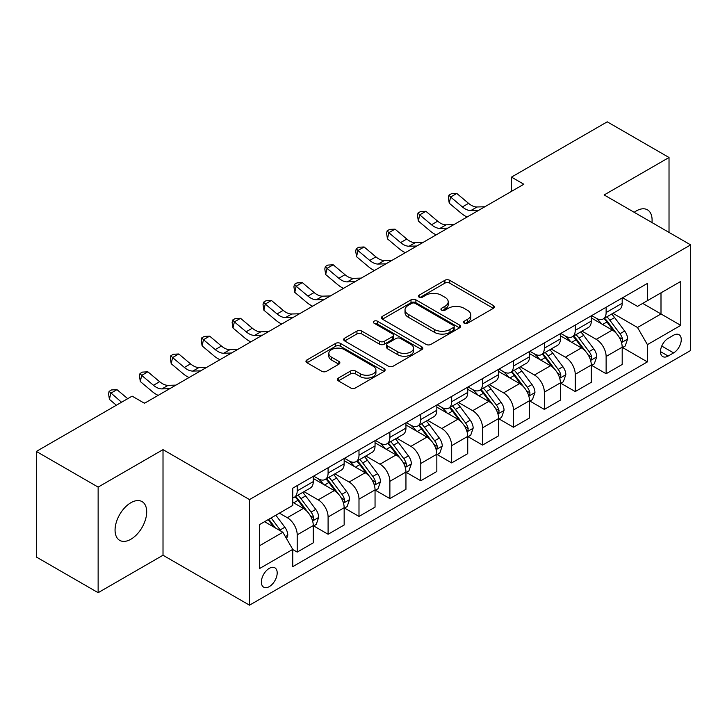 <?xml version="1.0" encoding="UTF-8"?>
<svg xmlns="http://www.w3.org/2000/svg" width="727" height="727" viewBox="0 0 727 727"><rect width="100%" height="100%" fill="white"/><g stroke="black" fill="none" stroke-linecap="round" stroke-linejoin="round"><path stroke-width="1.09" d="M464.217 323.197A2.399 1.39 0 0 0 467.615 323.197L493.388 308.312A3.435 1.981 0 0 0 494.396 306.912A3.435 1.981 0 0 0 493.388 305.513L449.722 280.304A3.435 1.981 0 0 0 444.869 280.304L419.097 295.189A2.399 1.39 0 0 0 418.388 296.171A2.399 1.39 0 0 0 419.097 297.143A2.399 1.39 0 0 0 422.496 297.143L425.831 295.217A10.978 6.334 0 0 1 441.353 295.217L444.988 297.325A10.978 6.334 0 0 1 448.205 301.805A10.978 6.334 0 0 1 444.988 306.285L441.652 308.212A2.399 1.39 0 0 0 440.953 309.193A2.399 1.39 0 0 0 441.652 310.175A2.399 1.39 0 0 0 445.051 310.175L448.386 308.248A10.978 6.334 0 0 1 463.917 308.248L467.552 310.347A10.978 6.334 0 0 1 470.769 314.827A10.978 6.334 0 0 1 467.552 319.307L464.217 321.234A2.399 1.39 0 0 0 463.517 322.215A2.399 1.39 0 0 0 464.217 323.197L464.217 321.234M130.878 539.252A22.364 12.913 120 0 0 145.491 519.541A22.364 12.913 120 0 0 142.065 501.612A22.364 12.913 120 0 0 130.878 502.721A22.364 12.913 120 0 0 116.265 522.431A22.364 12.913 120 0 0 119.701 540.361A22.364 12.913 120 0 0 130.878 539.252M651.955 222.553A22.364 12.913 120 0 0 647.466 209.83A22.364 12.913 120 0 0 636.279 210.939A22.364 12.913 120 0 0 634.189 212.302M269.281 586.625A11.187 6.461 120 0 0 276.587 576.765A11.187 6.461 120 0 0 274.87 567.805A11.187 6.461 120 0 0 269.281 568.36A11.187 6.461 120 0 0 261.974 578.219A11.187 6.461 120 0 0 263.683 587.18A11.187 6.461 120 0 0 269.281 586.625M338.373 378.067A3.435 1.981 0 0 0 337.373 379.467A3.435 1.981 0 0 0 338.373 380.866L350.623 387.936A3.435 1.981 0 0 0 355.476 387.936L384.101 371.406A3.435 1.981 0 0 0 385.11 370.007A3.435 1.981 0 0 0 384.101 368.607L340.436 343.398A3.435 1.981 0 0 0 335.583 343.398L306.967 359.929A3.435 1.981 0 0 0 305.958 361.328A3.435 1.981 0 0 0 306.967 362.728L321.761 371.27A3.435 1.981 0 0 0 326.614 371.27L338.864 364.2A3.435 1.981 0 0 0 339.863 362.8A3.435 1.981 0 0 0 338.864 361.401L331.521 357.157A9.178 5.298 0 0 1 328.84 353.413A9.178 5.298 0 0 1 334.502 348.515A9.178 5.298 0 0 1 344.498 349.669L373.251 366.263A9.178 5.298 0 0 1 375.932 370.007A9.178 5.298 0 0 1 370.27 374.905A9.178 5.298 0 0 1 360.274 373.76L355.476 370.988A3.435 1.981 0 0 0 350.623 370.988L338.373 378.067L338.373 380.866M163.012 449.64L98.136 487.099L36.35 451.431L36.35 557.018L98.136 592.687L163.012 555.237L249.506 605.173L249.506 499.585L163.012 449.64L163.012 555.237M669.022 232.404L669.022 157.495L604.155 194.954L690.65 244.89L249.506 499.585M669.022 157.495L607.245 121.827L511.472 177.115L511.472 191.383M36.35 451.431L132.114 396.142L144.473 403.276L523.831 184.249L511.472 177.115M426.067 344.38A3.435 1.981 0 0 0 430.92 344.38L459.546 327.85A3.435 1.981 0 0 0 460.554 326.45A3.435 1.981 0 0 0 459.546 325.051L415.88 299.842A3.435 1.981 0 0 0 411.028 299.842L382.402 316.372A3.435 1.981 0 0 0 381.402 317.772A3.435 1.981 0 0 0 382.402 319.171L426.067 344.38M374.996 323.715A2.399 1.39 0 0 1 377.431 324.051L377.431 321.198L421.824 346.834A3.435 1.981 0 0 1 422.832 348.233A3.435 1.981 0 0 1 421.824 349.632L393.198 366.163A3.435 1.981 0 0 1 388.345 366.163L344.68 340.945L344.68 338.146A3.435 1.981 0 0 0 343.68 339.545A3.435 1.981 0 0 0 344.68 340.945M344.68 338.146L356.939 331.076A3.435 1.981 0 0 1 361.782 331.076L379.494 341.299A3.435 1.981 0 0 0 384.347 341.299L392.471 336.61A3.435 1.981 0 0 0 393.48 335.211A3.435 1.981 0 0 0 392.471 333.802L374.032 323.161A2.399 1.39 0 0 1 373.333 322.179A2.399 1.39 0 0 1 374.814 320.898A2.399 1.39 0 0 1 377.431 321.198M673.602 335.211L668.158 338.355A10.832 6.252 120 0 0 661.079 347.897A10.832 6.252 120 0 0 662.742 356.584A10.832 6.252 120 0 0 668.158 356.048L673.602 352.904A10.832 6.252 120 0 0 680.672 343.362A10.832 6.252 120 0 0 679.018 334.674A10.832 6.252 120 0 0 673.602 335.211M249.506 605.173L690.65 350.478L690.65 244.89M622.566 297.761L637.515 306.394L647.403 300.687L647.403 283.421L292.754 488.171L292.754 505.438L259.394 524.694L259.394 568.641L292.754 549.385L292.754 566.651L647.403 361.892L647.403 344.634L637.515 327.504L612.943 313.319M647.403 300.687L680.763 281.422L680.763 325.369L647.403 344.634M98.136 487.099L98.136 592.687M642.704 303.395L660.997 313.955L660.997 292.836L680.763 281.422M637.515 327.504L660.997 313.955L680.763 325.369M259.394 545.813L282.867 532.264L264.583 521.704M292.754 549.521L297.207 552.093L297.207 534.827A13.977 8.07 -120 0 0 287.319 517.706L279.413 513.144M297.207 552.093L313.273 542.815L313.273 525.557A13.977 8.07 -120 0 0 303.386 508.427L292.754 502.293M313.637 525.912L328.095 534.254L328.095 516.997A13.977 8.07 -120 0 0 318.208 499.867L304.022 491.679M328.095 534.254L344.162 524.985L344.162 507.719A13.977 8.07 -120 0 0 334.275 490.598L313.273 478.466M344.534 508.073L358.993 516.424L358.993 499.158A13.977 8.07 -120 0 0 349.105 482.037L334.911 473.84M358.993 516.424L375.05 507.146L375.05 489.88A13.977 8.07 -120 0 0 365.172 472.759L344.162 460.636M375.423 490.243L389.881 498.586L389.881 481.319A13.977 8.07 -120 0 0 379.994 464.199L365.799 456.002M389.881 498.586L405.948 489.316L405.948 472.05A13.977 8.07 -120 0 0 396.061 454.929L375.05 442.798M406.32 472.405L420.779 480.747L420.779 463.49A13.977 8.07 -120 0 0 410.891 446.36L396.697 438.172M420.779 480.747L436.836 471.478L436.836 454.211A13.977 8.07 -120 0 0 426.949 437.091L405.948 424.959M437.209 454.566L451.667 462.917L451.667 445.651A13.977 8.07 -120 0 0 441.78 428.53L427.585 420.333M451.667 462.917L467.734 453.639L467.734 436.373A13.977 8.07 -120 0 0 457.846 419.252L436.836 407.129M468.097 436.736L482.555 445.078L482.555 427.812A13.977 8.07 -120 0 0 472.677 410.691L458.483 402.494M482.555 445.078L498.622 435.809L498.622 418.543A13.977 8.07 -120 0 0 488.735 401.422L467.734 389.29M498.995 418.897L513.453 427.249L513.453 409.983A13.977 8.07 -120 0 0 503.566 392.862L489.371 384.665M513.453 427.249L529.52 417.97L529.52 400.704A13.977 8.07 -120 0 0 519.632 383.583L498.622 371.452M529.883 401.059L544.341 409.41L544.341 392.144A13.977 8.07 -120 0 0 534.454 375.023L520.268 366.826M544.341 409.41L560.408 400.132L560.408 382.865A13.977 8.07 -120 0 0 550.521 365.745L529.52 353.622M560.781 383.229L575.239 391.571L575.239 374.305A13.977 8.07 -120 0 0 565.352 357.184L551.157 348.987M575.239 391.571L591.296 382.302L591.296 365.036A13.977 8.07 -120 0 0 581.418 347.915L560.408 335.783M591.669 365.39L606.127 373.742L606.127 356.475A13.977 8.07 -120 0 0 596.24 339.355L582.045 331.158M606.127 373.742L622.194 364.463L622.194 347.197A13.977 8.07 -120 0 0 612.307 330.076L591.296 317.944M591.669 315.591L596.24 318.235A13.977 8.07 -120 0 0 603.237 318.926A13.977 8.07 -120 0 0 606.127 312.528L606.127 307.248M560.781 333.429L565.352 336.065A13.977 8.07 -120 0 0 572.34 336.765A13.977 8.07 -120 0 0 575.239 330.358L575.239 325.078M529.883 351.268L534.454 353.904A13.977 8.07 -120 0 0 541.451 354.594A13.977 8.07 -120 0 0 544.341 348.197L544.341 342.917M498.995 369.098L503.566 371.742A13.977 8.07 -120 0 0 510.554 372.433A13.977 8.07 -120 0 0 513.453 366.035L513.453 360.756M468.097 386.937L472.677 389.572A13.977 8.07 -120 0 0 479.666 390.272A13.977 8.07 -120 0 0 482.555 383.865L482.555 378.585M437.209 404.775L441.78 407.411A13.977 8.07 -120 0 0 448.768 408.101A13.977 8.07 -120 0 0 451.667 401.704L451.667 396.424M406.32 422.605L410.891 425.25A13.977 8.07 -120 0 0 417.88 425.94A13.977 8.07 -120 0 0 420.779 419.543L420.779 414.263M375.423 440.444L379.994 443.079A13.977 8.07 -120 0 0 386.982 443.77A13.977 8.07 -120 0 0 389.881 437.372L389.881 432.092M344.534 458.274L349.105 460.918A13.977 8.07 -120 0 0 356.094 461.609A13.977 8.07 -120 0 0 358.993 455.211L358.993 449.931M313.637 476.112L318.208 478.757A13.977 8.07 -120 0 0 325.205 479.447A13.977 8.07 -120 0 0 328.095 473.05L328.095 467.77M622.566 347.551L647.403 361.892M603.237 318.926L619.295 309.647A13.977 8.07 -120 0 0 622.194 303.25L622.194 297.97M572.34 336.765L588.407 327.486A13.977 8.07 -120 0 0 591.296 321.089L591.296 315.809M541.451 354.594L557.509 345.325A13.977 8.07 -120 0 0 560.408 338.918L560.408 333.638M510.554 372.433L526.621 363.155A13.977 8.07 -120 0 0 529.52 356.757L529.52 351.477M479.666 390.272L495.732 380.993A13.977 8.07 -120 0 0 498.622 374.596L498.622 369.316M448.768 408.101L464.835 398.832A13.977 8.07 -120 0 0 467.734 392.426L467.734 387.146M417.88 425.94L433.946 416.662A13.977 8.07 -120 0 0 436.836 410.264L436.836 404.984M386.982 443.77L403.049 434.501A13.977 8.07 -120 0 0 405.948 428.103L405.948 422.823M356.094 461.609L372.16 452.339A13.977 8.07 -120 0 0 375.05 445.933L375.05 440.653M325.205 479.447L341.263 470.169A13.977 8.07 -120 0 0 344.162 463.771L344.162 458.492M292.754 497.85A13.977 8.07 -120 0 0 294.308 497.277L310.374 488.008A13.977 8.07 -120 0 0 313.273 481.61L313.273 476.33M294.308 497.277A13.977 8.07 -120 0 0 297.207 490.879L297.207 485.6M282.867 532.264L292.754 549.385M465.18 323.533L467.552 322.161A10.978 6.334 0 0 0 470.769 317.681L470.769 314.827M448.205 301.805L448.205 304.658A10.978 6.334 0 0 1 444.988 309.139L442.616 310.511M493.342 308.339L449.722 283.157A3.435 1.981 0 0 0 444.869 283.157L420.052 297.488M459.5 327.877L415.88 302.696A3.435 1.981 0 0 0 411.028 302.696L382.447 319.198M453.484 327.432A2.399 1.39 0 0 0 454.184 326.45A2.399 1.39 0 0 0 453.484 325.469L415.153 303.341A2.399 1.39 0 0 0 411.755 303.341L408.238 305.376A10.978 6.334 0 0 0 405.021 309.856A10.978 6.334 0 0 0 408.238 314.337L434.437 329.467A10.978 6.334 0 0 0 449.968 329.467L453.484 327.432L453.484 330.285A2.399 1.39 0 0 0 454.184 329.304L454.184 326.45M405.021 309.856L405.021 312.71A10.978 6.334 0 0 0 408.238 317.19L408.238 314.337M453.484 330.285L449.968 332.321A10.978 6.334 0 0 1 434.437 332.321L408.238 317.19M344.725 340.972L356.939 333.929L356.939 331.076M393.48 335.211L393.48 338.064A3.435 1.981 0 0 1 392.471 339.464L384.347 344.153A3.435 1.981 0 0 1 379.494 344.153L361.782 333.929A3.435 1.981 0 0 0 356.939 333.929M377.431 324.051L421.778 349.66M397.869 351.904A9.178 5.298 0 0 0 407.874 353.058A9.178 5.298 0 0 0 413.536 348.16A9.178 5.298 0 0 0 410.846 344.416L400.722 338.564A3.435 1.981 0 0 0 395.87 338.564L387.745 343.262A3.435 1.981 0 0 0 386.737 344.662A3.435 1.981 0 0 0 387.745 346.061L397.869 351.904L397.869 354.758A9.178 5.298 0 0 0 407.874 355.912A9.178 5.298 0 0 0 413.536 351.014L413.536 348.16M386.737 344.662L386.737 347.515A3.435 1.981 0 0 0 387.745 348.915L387.745 346.061M397.869 354.758L387.745 348.915M375.932 370.007L375.932 372.86A9.178 5.298 0 0 1 370.27 377.758A9.178 5.298 0 0 1 360.274 376.613L355.476 373.842A3.435 1.981 0 0 0 350.623 373.842L338.418 380.893M328.84 353.413L328.84 356.266A9.178 5.298 0 0 0 331.521 360.01L331.521 357.157M338.818 364.227L331.521 360.01M384.056 371.433L340.436 346.252A3.435 1.981 0 0 0 335.583 346.252L307.012 362.755M622.194 347.77L625.156 346.061L627.628 338.918A9.26 5.343 -120 0 0 624.675 331.039L614.579 317.554A26.735 15.44 -120 0 0 611.661 314.064M601.611 323.906A26.735 15.44 -120 0 0 596.14 318.172M621.349 342.099L622.43 340.936L622.63 339.318A9.26 5.343 -120 0 0 619.977 333.748L609.88 320.271A26.735 15.44 -120 0 0 606.963 316.772M604.473 318.208A22.192 12.813 60 0 1 608.117 322.352L616.66 333.757M604.001 318.49A26.735 15.44 60 0 1 606.918 321.979L613.624 330.939M478.657 210.33L470.869 210.548A17.475 10.087 60 0 1 462.39 206.922L450.613 197.026L449.241 203.187L461.018 213.084A26.217 15.131 -120 0 0 467.088 217.01M484.836 206.768L477.048 206.977A17.475 10.087 60 0 1 468.57 203.36L456.792 193.455L450.613 197.026L448.922 195.172L451.394 193.745L456.792 193.455M449.241 203.187L448.368 197.635L448.922 195.172M591.296 365.608L594.268 363.891L596.74 356.757A9.26 5.343 -120 0 0 593.777 348.869L583.681 335.392A26.735 15.44 -120 0 0 580.764 331.894M570.722 341.735A26.735 15.44 -120 0 0 565.252 336.01M590.46 359.929L591.533 358.765L591.733 357.157A9.26 5.343 -120 0 0 589.088 351.586L578.983 338.1A26.735 15.44 -120 0 0 576.066 334.611M573.585 336.047A22.192 12.813 60 0 1 577.229 340.191L585.771 351.595M573.103 336.319A26.735 15.44 60 0 1 576.02 339.818L582.736 348.778M560.408 383.438L563.37 381.73L565.842 374.596A9.26 5.343 -120 0 0 562.889 366.708L552.793 353.231A26.735 15.44 -120 0 0 549.876 349.732M539.834 359.574A26.735 15.44 -120 0 0 534.354 353.849M559.563 377.767L560.644 376.604L560.844 374.987A9.26 5.343 -120 0 0 558.191 369.416L548.094 355.939A26.735 15.44 -120 0 0 545.177 352.441M542.687 353.876A22.192 12.813 60 0 1 546.331 358.02L554.874 369.434M542.215 354.158A26.735 15.44 60 0 1 545.132 357.648L551.838 366.608M529.52 401.277L532.482 399.568L534.954 392.426A9.26 5.343 -120 0 0 531.991 384.547L521.895 371.061A26.735 15.44 -120 0 0 518.978 367.571M508.936 377.413A26.735 15.44 -120 0 0 503.466 371.679M528.674 395.606L529.747 394.443L529.956 392.825A9.26 5.343 -120 0 0 527.302 387.255L517.206 373.769A26.735 15.44 -120 0 0 514.289 370.279M511.799 371.715A22.192 12.813 60 0 1 515.443 375.859L523.985 387.264M511.317 371.988A26.735 15.44 60 0 1 514.234 375.486L520.95 384.447M447.768 228.169L439.98 228.378A17.475 10.087 60 0 1 431.502 224.761L419.715 214.856L418.343 221.026L430.12 230.922A26.217 15.131 -120 0 0 436.2 234.848M453.948 224.598L446.16 224.816A17.475 10.087 60 0 1 437.672 221.19L425.895 211.293L419.715 214.856L418.025 213.002L420.497 211.575L425.895 211.293M418.343 221.026L417.48 215.474L418.025 213.002M416.871 246.008L409.083 246.217A17.475 10.087 60 0 1 400.604 242.591L388.827 232.695L387.455 238.856L399.232 248.761A26.217 15.131 -120 0 0 405.312 252.678M423.05 242.436L415.262 242.654A17.475 10.087 60 0 1 406.784 239.029L395.006 229.132L388.827 232.695L387.137 230.841L389.608 229.414L395.006 229.132M387.455 238.856L386.591 233.303L387.137 230.841M385.982 263.837L378.194 264.055A17.475 10.087 60 0 1 369.716 260.43L357.938 250.533L356.557 256.695L368.344 266.591A26.217 15.131 -120 0 0 374.414 270.517M392.162 260.275L384.374 260.484A17.475 10.087 60 0 1 375.895 256.867L364.109 246.962L357.938 250.533L356.239 248.679L358.711 247.253L364.109 246.962M356.557 256.695L355.694 251.142L356.239 248.679M498.622 419.115L501.585 417.398L504.056 410.264A9.26 5.343 -120 0 0 501.103 402.376L491.007 388.9A26.735 15.44 -120 0 0 488.09 385.401M478.048 395.243A26.735 15.44 -120 0 0 472.568 389.518M497.777 413.436L498.858 412.273L499.058 410.655A9.26 5.343 -120 0 0 496.405 405.084L486.308 391.608A26.735 15.44 -120 0 0 483.391 388.118M480.901 389.554A22.192 12.813 60 0 1 484.546 393.698L493.097 405.103M480.429 389.826A26.735 15.44 60 0 1 483.346 393.325L490.062 402.285M355.085 281.676L347.297 281.885A17.475 10.087 60 0 1 338.818 278.268L327.041 268.363L325.669 274.533L337.446 284.43A26.217 15.131 -120 0 0 343.526 288.355M361.264 278.105L353.476 278.323A17.475 10.087 60 0 1 344.998 274.697L333.22 264.801L327.041 268.363L325.351 266.509L327.822 265.082L333.22 264.801M325.669 274.533L324.805 268.981L325.351 266.509M467.734 436.945L470.696 435.237L473.168 428.103A9.26 5.343 -120 0 0 470.215 420.215L460.109 406.729A26.735 15.44 -120 0 0 457.192 403.24M447.15 413.081A26.735 15.44 -120 0 0 441.68 407.356M466.888 431.275L467.961 430.111L468.17 428.494A9.26 5.343 -120 0 0 465.516 422.923L455.42 409.446A26.735 15.44 -120 0 0 452.503 405.948M450.013 407.384A22.192 12.813 60 0 1 453.657 411.527L462.199 422.932M449.531 407.665A26.735 15.44 60 0 1 452.448 411.155L459.164 420.115M436.836 454.784L439.808 453.066L442.27 445.933A9.26 5.343 -120 0 0 439.317 438.045L429.221 424.568A26.735 15.44 -120 0 0 426.304 421.078M416.262 430.92A26.735 15.44 -120 0 0 410.782 425.186M435.991 449.113L437.072 447.95L437.272 446.333A9.26 5.343 -120 0 0 434.619 440.762L424.523 427.276A26.735 15.44 -120 0 0 421.605 423.786M419.115 425.222A22.192 12.813 60 0 1 422.76 429.366L431.311 440.771M418.643 425.495A26.735 15.44 60 0 1 421.56 428.994L428.276 437.954M405.948 472.623L408.91 470.905L411.382 463.771A9.26 5.343 -120 0 0 408.429 455.884L398.332 442.407A26.735 15.44 -120 0 0 395.415 438.908M385.365 448.75A26.735 15.44 -120 0 0 379.894 443.025M405.103 466.943L406.175 465.78L406.384 464.162A9.26 5.343 -120 0 0 403.73 458.592L393.634 445.115A26.735 15.44 -120 0 0 390.717 441.625M388.227 443.061A22.192 12.813 60 0 1 391.871 447.196L400.413 458.61M387.745 443.334A26.735 15.44 60 0 1 390.672 446.823L397.378 455.793M375.05 490.452L378.022 488.744L380.494 481.61A9.26 5.343 -120 0 0 377.531 473.722L367.435 460.236A26.735 15.44 -120 0 0 364.518 456.747M354.476 466.589A26.735 15.44 -120 0 0 349.005 460.854M374.214 484.782L375.286 483.619L375.486 482.001A9.26 5.343 -120 0 0 372.842 476.43L362.737 462.954A26.735 15.44 -120 0 0 359.82 459.455M357.339 460.891A22.192 12.813 60 0 1 360.974 465.035L369.525 476.439M356.857 461.172A26.735 15.44 60 0 1 359.774 464.662L366.49 473.622M344.162 508.291L347.124 506.574L349.596 499.44A9.26 5.343 -120 0 0 346.643 491.552L336.546 478.075A26.735 15.44 -120 0 0 333.629 474.586M323.588 484.427A26.735 15.44 -120 0 0 318.108 478.693M343.317 502.621L344.398 501.457L344.598 499.84A9.26 5.343 -120 0 0 341.944 494.269L331.848 480.783A26.735 15.44 -120 0 0 328.931 477.294M326.441 478.729A22.192 12.813 60 0 1 330.085 482.873L338.628 494.278M325.969 479.002A26.735 15.44 60 0 1 328.886 482.501L335.592 491.461M324.197 299.506L316.409 299.724A17.475 10.087 60 0 1 307.93 296.098L296.153 286.202L294.78 292.363L306.558 302.268A26.217 15.131 -120 0 0 312.628 306.185M330.376 295.944L322.588 296.162A17.475 10.087 60 0 1 314.109 292.536L302.332 282.63L296.153 286.202L294.462 284.348L296.934 282.921L302.332 282.63M294.78 292.363L293.908 286.811L294.462 284.348M293.308 317.345L285.52 317.563A17.475 10.087 60 0 1 277.032 313.937L265.255 304.04L263.883 310.202L275.66 320.098A26.217 15.131 -120 0 0 281.74 324.024M299.479 313.782L291.691 313.991A17.475 10.087 60 0 1 283.212 310.365L271.435 300.469L265.255 304.04L263.565 302.187L266.037 300.76L271.435 300.469M263.883 310.202L263.02 304.649L263.565 302.187M262.411 335.183L254.623 335.392A17.475 10.087 60 0 1 246.144 331.776L234.367 321.87L232.994 328.031L244.772 337.937A26.217 15.131 -120 0 0 250.842 341.863M268.59 331.612L260.802 331.83A17.475 10.087 60 0 1 252.324 328.204L240.546 318.308L234.367 321.87L232.676 320.016L235.148 318.59L240.546 318.308M232.994 328.031L232.122 322.488L232.676 320.016M231.522 353.013L223.734 353.231A17.475 10.087 60 0 1 215.256 349.605L203.469 339.709L202.097 345.87L213.874 355.776A26.217 15.131 -120 0 0 219.954 359.692M237.702 349.451L229.914 349.66A17.475 10.087 60 0 1 221.426 346.043L209.649 336.138L203.469 339.709L201.779 337.855L204.251 336.428L209.649 336.138M202.097 345.87L201.234 340.318L201.779 337.855M200.625 370.852L192.837 371.07A17.475 10.087 60 0 1 184.358 367.444L172.581 357.548L171.208 363.709L182.986 373.605A26.217 15.131 -120 0 0 189.065 377.531M206.804 367.289L199.016 367.498A17.475 10.087 60 0 1 190.538 363.873L178.76 353.976L172.581 357.548L170.89 355.694L173.362 354.267L178.76 353.976M171.208 363.709L170.336 358.157L170.89 355.694M313.273 526.121L316.236 524.412L318.708 517.279A9.26 5.343 -120 0 0 315.745 509.391L305.649 495.914A26.735 15.44 -120 0 0 302.732 492.415M312.428 520.45L313.501 519.287L313.7 517.669A9.26 5.343 -120 0 0 311.056 512.099L300.96 498.622A26.735 15.44 -120 0 0 298.043 495.132M295.553 496.568A22.192 12.813 60 0 1 299.197 500.703L307.739 512.117M295.071 496.841A26.735 15.44 60 0 1 297.988 500.33L304.704 509.3M169.736 388.691L161.948 388.9A17.475 10.087 60 0 1 153.47 385.283L141.692 375.377L140.311 381.539L152.097 391.444A26.217 15.131 -120 0 0 158.168 395.37M175.916 385.119L168.128 385.337A17.475 10.087 60 0 1 159.649 381.711L147.863 371.815L141.692 375.377L139.993 373.524L142.465 372.097L147.863 371.815M140.311 381.539L139.448 375.986L139.993 373.524M286.574 538.68L287.81 535.117A9.26 5.343 -120 0 0 284.857 527.229L275.842 515.198M281.004 531.183A9.26 5.343 -120 0 0 280.159 529.938L271.153 517.906M268.826 519.251L275.306 527.893M268.181 519.623L273.679 526.948M127.716 398.678L116.974 389.645L110.795 393.216L109.423 399.377L116.375 405.221M121.536 402.249L109.105 391.362L111.576 389.936L116.974 389.645M109.423 399.377L108.559 393.825L109.105 391.362M145.018 402.958L143.973 402.985M287.319 517.706L303.386 508.427M318.208 499.867L334.275 490.598M349.105 482.037L365.172 472.759M379.994 464.199L396.061 454.929M410.891 446.36L426.949 437.091M441.78 428.53L457.846 419.252M472.677 410.691L488.735 401.422M503.566 392.862L519.632 383.583M534.454 375.023L550.521 365.745M565.352 357.184L581.418 347.915M596.24 339.355L612.307 330.076M606.127 312.528L622.194 303.25M606.127 356.475L622.194 347.197M575.239 374.305L591.296 365.036M575.239 330.358L591.296 321.089M544.341 392.144L560.408 382.865M544.341 348.197L560.408 338.918M513.453 409.983L529.52 400.704M513.453 366.035L529.52 356.757M482.555 427.812L498.622 418.543M482.555 383.865L498.622 374.596M451.667 445.651L467.734 436.373M451.667 401.704L467.734 392.426M420.779 463.49L436.836 454.211M420.779 419.543L436.836 410.264M389.881 481.319L405.948 472.05M389.881 437.372L405.948 428.103M358.993 499.158L375.05 489.88M358.993 455.211L375.05 445.933M328.095 516.997L344.162 507.719M328.095 473.05L344.162 463.771M297.207 534.827L313.273 525.557M297.207 490.879L313.273 481.61M661.743 346.061L673.602 352.904M660.498 351.623L668.158 356.048M467.552 322.161L467.552 319.307M441.652 310.175L441.652 308.212M444.988 309.139L444.988 306.285M419.097 297.143L419.097 295.189M444.869 283.157L444.869 280.304M449.722 283.157L449.722 280.304M493.388 308.312L493.388 305.513M382.402 319.171L382.402 316.372M411.028 302.696L411.028 299.842M415.88 302.696L415.88 299.842M459.546 327.85L459.546 325.051M434.437 332.321L434.437 329.467M449.968 332.321L449.968 329.467M361.782 333.929L361.782 331.076M379.494 344.153L379.494 341.299M384.347 344.153L384.347 341.299M392.471 339.464L392.471 336.61M421.824 349.632L421.824 346.834M350.623 373.842L350.623 370.988M355.476 373.842L355.476 370.988M360.274 376.613L360.274 373.76M338.864 364.2L338.864 361.401M306.967 362.728L306.967 359.929M335.583 346.252L335.583 343.398M340.436 346.252L340.436 343.398M384.101 371.406L384.101 368.607M621.503 342.608L627.565 339.1M609.88 320.271L614.579 317.554M602.601 324.469L606.918 321.979M619.977 333.748L624.675 331.039M619.24 337.364L622.63 339.318M470.869 210.548L477.048 206.977M462.39 206.922L468.57 203.36M590.606 360.438L596.676 356.939M578.983 338.1L583.681 335.392M571.704 342.308L576.02 339.818M589.088 351.586L593.777 348.869M588.352 355.203L591.733 357.157M559.717 378.276L565.779 374.768M548.094 355.939L552.793 353.231M540.815 360.138L545.132 357.648M558.191 369.416L562.889 366.708M557.455 373.033L560.844 374.987M528.82 396.115L534.89 392.607M517.206 373.769L521.895 371.061M509.918 377.976L514.234 375.486M527.302 387.255L531.991 384.547M526.566 390.872L529.956 392.825M439.98 228.378L446.16 224.816M431.502 224.761L437.672 221.19M409.083 246.217L415.262 242.654M400.604 242.591L406.784 239.029M378.194 264.055L384.374 260.484M369.716 260.43L375.895 256.867M497.931 413.945L504.002 410.446M486.308 391.608L491.007 388.9M479.029 395.815L483.346 393.325M496.405 405.084L501.103 402.376M495.678 408.701L499.058 410.655M347.297 281.885L353.476 278.323M338.818 278.268L344.998 274.697M467.043 431.783L473.104 428.276M455.42 409.446L460.109 406.729M448.132 413.645L452.448 411.155M465.516 422.923L470.215 420.215M464.78 426.54L468.17 428.494M436.145 449.613L442.216 446.114M424.523 427.276L429.221 424.568M417.243 431.484L421.56 428.994M434.619 440.762L439.317 438.045M433.892 444.379L437.272 446.333M405.257 467.452L411.318 463.953M393.634 445.115L398.332 442.407M386.355 449.322L390.672 446.823M403.73 458.592L408.429 455.884M402.994 462.208L406.384 464.162M374.36 485.291L380.43 481.783M362.737 462.954L367.435 460.236M355.458 467.152L359.774 464.662M372.842 476.43L377.531 473.722M372.106 480.047L375.486 482.001M343.471 503.12L349.533 499.622M331.848 480.783L336.546 478.075M324.569 484.991L328.886 482.501M341.944 494.269L346.643 491.552M341.208 497.886L344.598 499.84M316.409 299.724L322.588 296.162M307.93 296.098L314.109 292.536M285.52 317.563L291.691 313.991M277.032 313.937L283.212 310.365M254.623 335.392L260.802 331.83M246.144 331.776L252.324 328.204M223.734 353.231L229.914 349.66M215.256 349.605L221.426 346.043M192.837 371.07L199.016 367.498M184.358 367.444L190.538 363.873M312.574 520.959L318.644 517.46M300.96 498.622L305.649 495.914M293.672 502.83L297.988 500.33M311.056 512.099L315.745 509.391M310.32 515.716L313.7 517.669M161.948 388.9L168.128 385.337M153.47 385.283L159.649 381.711M285.402 536.644L287.756 535.29M280.159 529.938L284.857 527.229"/></g></svg>
